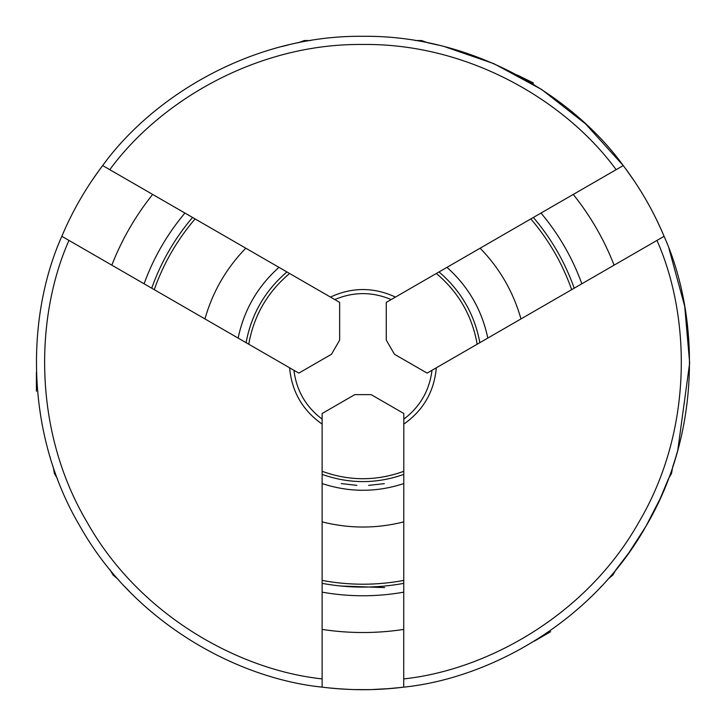 <?xml version="1.0" encoding="UTF-8"?>
<svg xmlns="http://www.w3.org/2000/svg" width="726" height="726" viewBox="0 0 726 726"><rect width="100%" height="100%" fill="white"/><g stroke="black" fill="none" stroke-linecap="round" stroke-linejoin="round"><path stroke-width="1.09" d="M647.891 203.171L648.708 204.623M646.367 200.476L645.423 198.833L646.367 200.476M647.075 201.71L647.973 203.307M646.249 200.276L645.677 199.278M647.329 202.155L647.601 202.645L647.329 202.155M648.608 204.451L649.915 206.828M649.089 205.322L647.583 202.618M649.525 206.102L648.209 203.725L649.525 206.102M370.795 689.609L369.117 689.646M360.078 689.691L355.459 689.618M359.615 689.682L371.603 689.582M366.467 689.682L364.579 689.7M368.136 689.655L369.371 689.636M359.397 689.682L362.011 689.7M360.069 689.691L361.366 689.7M78.617 202.118L81.675 196.828M83.88 193.152L79.787 200.067M77.464 204.188L77.01 204.995M49.967 456.627L50.221 457.462M124.727 586.554L129.854 591.899M600.547 587.252L601.146 586.617M675.679 457.543L677.748 450.429L689.664 363L684.7 306.263L669.018 248.709M438.377 45.121L437.524 44.921M288.476 44.903L281.289 46.673M335.158 299.384L334.759 299.566C353.562 291.634 372.365 291.634 391.169 299.566L388.682 298.513M321.772 418.884L322.126 419.138C305.855 406.823 296.453 390.543 293.921 370.296L294.257 372.964M431.952 370.732L432.006 370.296C429.465 390.543 420.073 406.823 403.801 419.138L405.952 417.514M675.96 456.609L672.757 466.718L671.505 473.497L668.474 478.743L660.297 498.363M660.215 498.553L645.94 526.277M645.85 526.423L628.979 552.649M628.852 552.831L615.957 569.701L612.925 574.956L607.689 579.43M444.639 46.673L493.943 63.706L541.65 89.498L585.483 123.801L623.253 165.564C639.824 187.435 653.436 211.012 664.09 236.295C699.192 314.703 702.051 431.625 645.895 526.35C591.944 622.345 489.251 678.329 403.801 687.141L391.151 688.484M391.105 688.484L371.349 689.591M368.046 689.664L364.679 689.7M355.804 689.618L352.582 689.537M350.957 689.482L336.991 688.665M328.088 687.831L325.393 687.531M325.33 687.522L322.126 687.141C236.676 678.329 133.983 622.345 80.032 526.35C23.876 431.625 26.735 314.703 61.828 236.295L298.813 373.119L331.483 354.261L339.65 340.113L339.65 302.388L102.665 165.564C153.023 95.968 252.848 35.02 362.964 36.3C473.071 35.02 572.905 95.968 623.253 165.564L386.277 302.388L386.277 340.113L394.445 354.261L427.115 373.119L664.09 236.295M415.481 40.547L421.534 40.547L428.031 42.843L438.395 45.13M646.167 200.131L646.948 201.483M647.538 202.527L648.082 203.498M647.982 203.325L648.599 204.433M109.798 169.684C159.012 102.148 256.06 43.233 362.964 44.468C469.858 43.233 566.915 102.148 616.12 169.684M91.703 180.928L95.832 174.921M97.248 172.924L102.575 165.691M624.877 167.715L634.225 180.928M656.277 219.116L659.408 225.695M660.497 228.064L663.555 235.024M403.801 474.387C376.576 484.006 349.351 484.006 322.126 474.387L322.126 471.301C349.351 481.184 376.576 481.184 403.801 471.301C376.576 481.184 349.351 481.184 322.126 471.301L322.126 413.493L354.796 394.635L371.131 394.635L403.801 413.493L403.72 687.15M401.342 687.44L385.016 688.956M340.911 688.956L333.642 688.384M331.047 688.139L323.497 687.304M62.89 233.817L64.623 229.852M656.966 240.415C690.843 316.799 693.339 430.309 638.816 522.266C586.436 615.457 486.892 670.053 403.801 678.901M436.317 367.81C434.166 391.595 423.322 410.362 403.801 424.12M322.126 678.901C239.035 670.053 139.483 615.457 87.102 522.266C32.588 430.309 35.084 316.799 68.961 240.415M322.126 424.12C302.597 410.362 291.761 391.595 289.61 367.81M330.448 297.07C352.128 287.042 373.799 287.042 395.479 297.07M384.299 483.643L368.59 485.385M356.856 485.358L341.32 483.589M118.238 579.43L113.002 574.956L109.971 569.701M57.454 478.743L54.423 473.497L53.161 466.718M297.887 42.843L304.385 40.547L310.447 40.547M517.239 75.023L533.156 82.828L533.247 84.189M36.409 391.205L36.409 372.347M550.662 631.702L534.327 641.131M341.32 586.036L384.608 587.588M78.508 202.327L78.916 201.592M77.482 204.151L78.208 202.844M98.772 170.819L91.476 181.264M61.828 236.295C72.491 211.012 86.104 187.435 102.665 165.564M151.707 288.186C160.99 262.113 174.603 238.536 192.544 217.455M144.084 283.784C153.531 257.803 167.143 234.226 184.921 213.054M111.822 265.162C121.841 239.507 135.453 215.931 152.66 194.423C135.453 215.931 121.841 239.507 111.822 265.162M248.755 344.215C253.81 315.701 267.422 292.124 289.592 273.484C267.422 292.124 253.81 315.701 248.755 344.215M154.248 289.656C163.477 263.547 177.09 239.97 195.085 218.925C177.09 239.97 163.477 263.547 154.248 289.656M246.087 342.672C251.359 314.285 264.972 290.709 286.924 271.941M238.128 338.08C244 310.038 257.612 286.461 278.965 267.35M204.941 318.923C212.609 291.906 226.222 268.33 245.778 248.192C226.222 268.33 212.609 291.906 204.941 318.923M369.579 689.636L353.97 689.573M384.952 688.956L397.303 687.894M328.624 687.894L341.32 688.983M403.801 687.141C376.576 690.553 349.351 690.553 322.126 687.141L322.126 474.387M403.801 583.359C376.576 588.359 349.351 588.359 322.126 583.359M403.801 592.162C376.576 596.972 349.351 596.972 322.126 592.162M403.801 629.415C376.576 633.562 349.351 633.562 322.126 629.415C349.351 633.562 376.576 633.562 403.801 629.415M403.801 580.419C376.576 585.483 349.351 585.483 322.126 580.419C349.351 585.483 376.576 585.483 403.801 580.419M403.801 483.57C376.576 492.509 349.351 492.509 322.126 483.57M403.801 521.885C376.576 528.755 349.351 528.755 322.126 521.885C349.351 528.755 376.576 528.755 403.801 521.885M634.252 180.974L627.436 171.209M661.295 229.852L656.095 218.753M646.548 200.793L645.006 198.125M645.242 198.525L644.742 197.663M648.554 204.351L649.171 205.467M650.051 207.064L648.835 204.85M533.383 217.455C551.315 238.536 564.928 262.113 574.221 288.186M541.006 213.054C558.784 234.226 572.397 257.803 581.844 283.784M573.268 194.423C590.465 215.931 604.077 239.507 614.105 265.162C604.077 239.507 590.465 215.931 573.268 194.423M436.335 273.484C458.505 292.124 472.118 315.701 477.173 344.215C472.118 315.701 458.505 292.124 436.335 273.484M530.833 218.925C548.829 239.97 562.441 263.547 571.671 289.656C562.441 263.547 548.829 239.97 530.833 218.925M439.003 271.941C460.956 290.709 474.568 314.285 479.841 342.672M446.962 267.35C468.315 286.461 481.928 310.038 487.799 338.08M480.14 248.192C499.706 268.33 513.318 291.906 520.978 318.923C513.318 291.906 499.706 268.33 480.14 248.192"/></g></svg>
